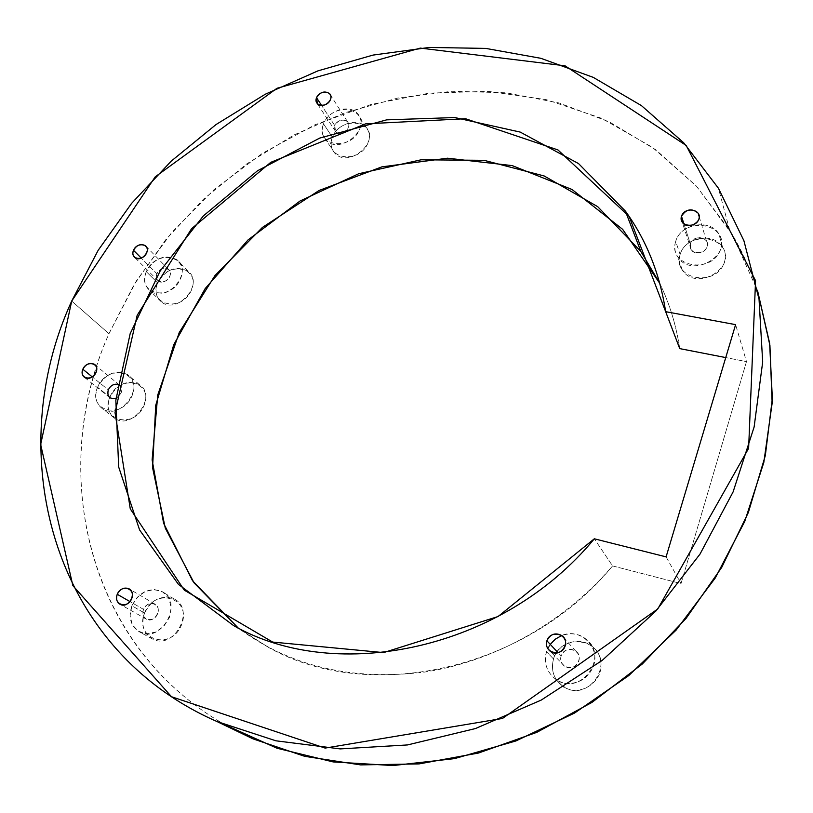<?xml version="1.0" encoding="UTF-8"?>
<svg xmlns="http://www.w3.org/2000/svg" width="813" height="813" viewBox="0 0 813 813"><rect width="100%" height="100%" fill="white"/><g stroke="black" fill="none" stroke-linecap="round" stroke-linejoin="round"><path stroke-width="0.61" stroke-dasharray="4.07 3.05" d="M226.166 725.389C85.05 645.796 48.221 470.432 108.952 333.716L71.707 301.054L108.952 333.716L136.432 280.81L171.797 232.416L214.053 189.642L262.132 153.484L314.885 124.816L371.084 104.45L429.396 93.088L488.349 91.351L546.346 99.674L601.661 118.332L652.402 147.336L696.629 186.35L732.34 234.662L757.655 291.044C750.521 269.337 741.212 249.073 729.708 230.252L696.355 186.055L655.766 149.765L609.506 121.98L559.12 102.977L506.093 92.794L451.825 91.269L397.608 98.088L344.621 112.834L293.981 134.968L246.685 163.921L203.677 199.033L165.842 239.571L134.003 284.763L108.952 333.716C43.689 478.837 91.564 668.205 252.995 738.854M332.375 137.204C340.759 115.273 376.765 120.436 368.116 142.631C359.57 164.988 323.381 159.175 332.375 137.204C330.129 143.383 330.901 148.657 334.692 153.017C348.035 168.769 380.525 141.99 366.002 127.214C358.096 117.377 337.11 123.678 332.375 137.204L323.533 123.891C328.361 110.212 349.61 103.779 357.588 113.688C372.252 128.566 339.285 155.72 325.83 139.846C322.009 135.456 321.247 130.141 323.533 123.891L332.375 137.204M563.968 686.955C588.439 702.859 615.604 662.737 591.773 646.193C579.222 635.888 557.952 643.063 553.511 658.977C559.811 634.841 598.155 636.609 600.726 661.538C604.506 680.989 580.35 697.666 563.968 686.955C554.049 680.156 550.564 670.837 553.511 658.977C550.655 670.095 553.683 679.129 562.586 686.081L555.716 679.262C546.682 672.219 543.623 663.052 546.539 651.752C551.082 635.593 572.698 628.266 585.431 638.713C610.421 656.132 580.208 697.625 555.716 679.262M746.486 361.622L681.02 583.571L612.585 565.919C564.537 622.27 495.229 661.172 425.24 671.985C352.364 681.121 289.997 666.436 238.128 627.941L268.168 647.189C367.933 704.109 526.001 671.304 612.585 565.919L594.323 538.795L612.585 565.919L681.02 583.571L746.486 361.622L735.602 324.641L746.486 361.622L725.745 357.578L746.486 361.622M659.77 283.351C669.556 303.595 676.213 325.342 679.729 348.614C676.213 325.342 669.556 303.595 659.77 283.351M680.105 254.499C687.686 229.276 732.32 236.441 724.444 262.01C716.7 287.782 671.731 279.774 680.105 254.499C678.449 260.109 679.17 265.292 682.29 270.038C695.664 291.715 737.249 268.3 722.605 247.233C713.987 231.908 684.658 237.071 680.105 254.499L675.694 241.39C680.329 223.727 710.105 218.423 718.844 233.91C733.692 255.191 691.436 279.032 677.89 257.111C674.729 252.315 673.997 247.071 675.694 241.39L680.105 254.499M144.551 613.032C154.704 586.529 192.112 597.718 181.665 624.567C171.299 651.64 133.728 639.516 144.551 613.032C140.801 624.78 143.454 633.449 152.509 639.018C174.002 650.735 196.197 609.293 174.155 599.008C161.635 594.577 151.767 599.252 144.551 613.032L131.889 605.797C139.247 591.813 149.257 587.057 161.919 591.529C184.216 601.915 161.584 643.967 139.856 632.118C130.71 626.488 128.058 617.707 131.889 605.797L144.551 613.032M157.631 282.914C166.828 260.292 201.014 267.01 191.543 289.895C182.163 312.964 147.844 305.566 157.631 282.914C154.714 290.78 155.923 297.07 161.238 301.775C176.939 315.322 204.815 283.737 188.159 271.39C176.167 265.221 165.994 269.062 157.631 282.914L146.299 271.654C154.805 257.63 165.11 253.727 177.214 259.916C194.022 272.345 165.71 304.357 149.887 290.708C144.521 285.963 143.322 279.611 146.299 271.654L157.631 282.914M109.857 397.12C119.481 373.431 153.942 381.541 144.033 405.504C134.206 429.66 99.613 420.809 109.857 397.12C106.564 406.236 108.159 413.278 114.633 418.258C132.113 430.931 157.824 396.094 139.521 384.722C127.59 379.386 117.702 383.523 109.857 397.12L97.56 387.252C105.558 373.482 115.578 369.275 127.621 374.641C146.096 386.094 119.948 421.408 102.326 408.624C95.792 403.604 94.206 396.48 97.56 387.252L109.857 397.12M666.101 556.875L681.02 583.571L666.101 556.875M561.133 655.939C560.066 660.115 561.173 663.51 564.456 666.142C573.673 673.266 585.228 657.473 575.604 650.939C569.232 647.687 564.405 649.363 561.133 655.939L558.094 652.707L561.133 655.939C564.568 644.597 582.393 649.628 578.795 661.01C575.33 672.453 557.454 667.249 561.133 655.939M334.743 125.548L335.586 131.493C340.627 137.519 353.066 127.265 347.497 121.676C342.639 118.566 338.391 119.857 334.743 125.548L321.653 105.527L334.743 125.548C337.964 117.184 351.653 119.176 348.299 127.56C345.058 135.995 331.348 133.911 334.743 125.548M690.298 243.809L691.08 249.611C696.152 257.985 712.158 248.93 706.446 240.922C700.267 235.709 694.891 236.674 690.298 243.809L683.946 223.951L690.298 243.809C693.215 234.164 710.247 236.929 707.178 246.613C704.241 256.349 687.158 253.453 690.298 243.809M143.535 609.394C142.112 613.835 143.088 617.108 146.462 619.221C154.622 623.774 163.23 607.89 154.744 603.998C149.999 602.372 146.259 604.171 143.535 609.394L129.968 601.59L143.535 609.394C147.448 599.252 161.655 603.592 157.61 613.764C153.667 623.988 139.429 619.516 143.535 609.394M108.281 389.854C107.031 393.289 107.621 395.951 110.029 397.831C116.645 402.699 126.533 389.386 119.511 385.088C114.999 383.106 111.259 384.701 108.281 389.854L92.286 376.907L108.281 389.854M156.929 273.818C155.832 276.776 156.269 279.144 158.25 280.922C164.185 286.105 174.876 274.042 168.494 269.367C163.962 267.081 160.1 268.564 156.929 273.818L141.289 258.107L156.929 273.818C160.466 265.18 173.443 267.772 169.785 276.43C166.218 285.129 153.23 282.436 156.929 273.818M553.511 658.977L546.539 651.752L553.511 658.977M550.269 644.374L546.539 651.752C541.224 666.863 553.501 684.079 569.547 683.448C580.431 682.798 588.206 677.463 592.88 667.443C601.64 648.225 580.624 627.108 561.753 635.502M323.533 123.891C314.367 146.106 350.982 151.868 359.681 129.257C368.492 106.808 332.07 101.716 323.533 123.891M675.694 241.39C667.158 266.999 712.798 274.987 720.694 248.859C728.712 222.945 683.418 215.831 675.694 241.39M131.889 605.797L130.07 615.583L132.285 624.638L138.149 631.152L146.513 633.805L155.72 632.036L163.911 626.183L169.439 617.423L171.197 607.535L168.85 598.49L162.905 592.098L154.551 589.567L145.456 591.386L137.387 597.169L131.889 605.797M97.56 387.252C87.113 411.236 122.082 420.118 132.102 395.657C142.214 371.389 107.387 363.269 97.56 387.252M117.722 384.295C123.596 388.329 123.027 392.953 116.025 398.197M146.299 271.654C136.32 294.57 171.015 301.958 180.577 278.615C190.232 255.455 155.679 248.768 146.299 271.654M729.708 230.252L718.428 188.24M268.168 647.189L233.616 625.604M564.456 666.142L550.31 651.325M575.604 650.939L564.334 638.337M335.586 131.493L317.365 103.769M347.497 121.676L329.631 93.668M691.08 249.611L682.27 222.213M706.446 240.922L699.221 216.807M146.462 619.221L120.202 604.374M154.744 603.998L128.81 588.693M110.029 397.831L84.562 377.395M119.511 385.088L94.369 364.295M158.25 280.922L134.806 257.538M168.494 269.367L146.188 246.512M334.692 153.017L325.83 139.846M366.002 127.214L357.588 113.688M591.773 646.193L585.431 638.713M682.29 270.038L677.89 257.111M722.605 247.233L718.844 233.91M152.509 639.018L139.856 632.118M174.155 599.008L161.919 591.529M161.238 301.775L149.887 290.708M188.159 271.39L177.214 259.916M114.633 418.258L102.326 408.624M139.521 384.722L127.621 374.641"/><path stroke-width="1.22" d="M216.888 721.487C49.227 648.022 2.53 451.428 71.707 301.054L98.19 250.262L131.625 203.341L171.197 161.157L216.055 124.541L265.302 94.217L317.974 70.853L373.035 55.081L429.366 47.439L485.757 48.404L540.879 58.312L593.277 77.377L641.416 105.609L683.682 142.742L718.428 188.24L743.905 240.709L759.037 299.194L762.685 361.978L754.118 427.008L733.102 491.906L700.003 554.11L655.827 611.081L602.189 660.41L541.224 700.084L475.432 728.56L407.537 744.932L340.2 748.905L275.922 740.806L216.888 721.487L252.995 738.854L304.712 756.334L360.596 764.901L419.102 763.905L478.451 753.041L536.732 732.371L591.976 702.391L642.311 664.008L686.03 618.469L721.731 567.362L748.377 512.444L765.318 455.585L772.35 398.604L769.626 343.249L757.655 291.044L769.921 345.423L772.147 403.157L763.803 462.495L744.728 521.479L715.247 578.023L676.152 630.055L628.713 675.613L574.618 713.021L515.849 740.978L454.569 758.61L392.964 765.561L333.157 761.923L277.02 748.245L226.166 725.389M71.707 301.054L40.65 444.518L72.855 585.604L171.502 696.731L325.129 748.092L502.495 718.448L657.758 608.967L748.621 448.349L755.562 280.668L686.223 145.497L565.025 65.802L420.291 48.099L276.959 88.292L155.212 176.858L71.707 301.054M735.602 324.641L666.101 556.875L594.323 538.795L498.074 616.539L383.563 652.605L272.69 642.077L184.297 590.157L130.273 508.847L115.029 412.618L137.173 315.302L191.563 228.697L270.749 162.356L365.647 123.85L465.534 118.728L557.962 149.938L629.16 216.482L665.664 311.674L735.602 324.641L666.101 556.875L594.323 538.795C502.942 649.607 336.968 684.597 233.616 625.604L178.413 584.344L139.592 529.954L118.688 467.048L115.832 400.209L130.171 333.655L160.059 271.136L203.352 215.912L257.518 170.771L319.682 138.098L386.642 119.857L454.792 117.55L520.188 132.082L578.531 163.576L625.38 211.075C646.406 240.16 659.831 273.686 665.664 311.674L735.602 324.641M546.905 640.796C550.503 629.079 568.897 634.221 565.147 645.969C561.519 657.798 543.074 652.483 546.905 640.796C550.31 633.998 555.299 632.26 561.885 635.593C571.803 642.3 559.801 658.642 550.31 651.325C546.925 648.611 545.787 645.105 546.905 640.796L558.094 652.707L546.905 640.796M316.542 97.712C319.895 89.156 333.899 91.076 330.424 99.674C327.05 108.292 313.015 106.269 316.542 97.712C320.312 91.879 324.672 90.538 329.631 93.668C335.312 99.328 322.507 109.877 317.365 103.769L316.542 97.712L321.653 105.527L316.542 97.712M681.487 216.268C684.516 206.35 702.066 209.083 698.885 219.032C695.826 229.032 678.225 226.166 681.487 216.268C686.233 208.921 691.782 207.894 698.143 213.199C704.007 221.38 687.473 230.76 682.27 222.213L681.487 216.268L683.946 223.951L681.487 216.268M117.265 594.283C121.361 583.836 135.913 588.246 131.676 598.714C127.55 609.252 112.977 604.699 117.265 594.283C120.1 588.907 123.952 587.037 128.81 588.693C137.488 592.667 128.535 609.028 120.202 604.374C116.757 602.209 115.771 598.846 117.265 594.283L129.968 601.59L117.265 594.283M82.835 369.244C86.696 359.966 100.06 363.096 96.066 372.405C92.174 381.754 78.79 378.502 82.835 369.244C85.914 363.95 89.765 362.303 94.369 364.295C101.523 368.665 91.29 382.354 84.562 377.395C82.103 375.484 81.534 372.771 82.835 369.244L92.286 376.907L82.835 369.244M133.505 250.292C137.194 241.441 150.446 244.012 146.645 252.884C142.925 261.796 129.653 259.123 133.505 250.292C136.787 244.906 140.751 243.372 145.375 245.678C151.879 250.414 140.842 262.812 134.806 257.538C132.793 255.739 132.356 253.321 133.505 250.292L141.289 258.107L133.505 250.292M563.968 686.955L562.586 686.081M238.128 627.941L192.569 580.787L163.616 523.287L152.122 459.934L157.742 395.016L179.297 332.415L214.957 275.566L262.426 227.416L319.072 190.486L381.876 166.858L447.516 158.2L512.251 165.618L572.047 189.5L622.626 229.317L659.77 283.351L640.837 251.451L597.697 206.665L544.192 175.974L484.091 160.324L421.114 159.795L358.726 173.728L300.099 200.963L248.077 239.886L205.211 288.544L173.789 344.6L155.73 405.352L152.58 467.709L165.293 528.165L194.083 582.901L238.128 627.941M679.729 348.614L725.745 357.578L679.729 348.614L665.664 311.674L679.729 348.614M561.753 635.502L555.391 639.109L550.269 644.374M116.025 398.197C109.46 399.356 106.879 396.581 108.281 389.854C110.477 385.636 113.627 383.777 117.722 384.295M640.837 251.451L625.38 211.075M564.334 638.337L561.885 635.593M699.221 216.807L698.143 213.199M146.188 246.512L145.375 245.678"/></g></svg>
